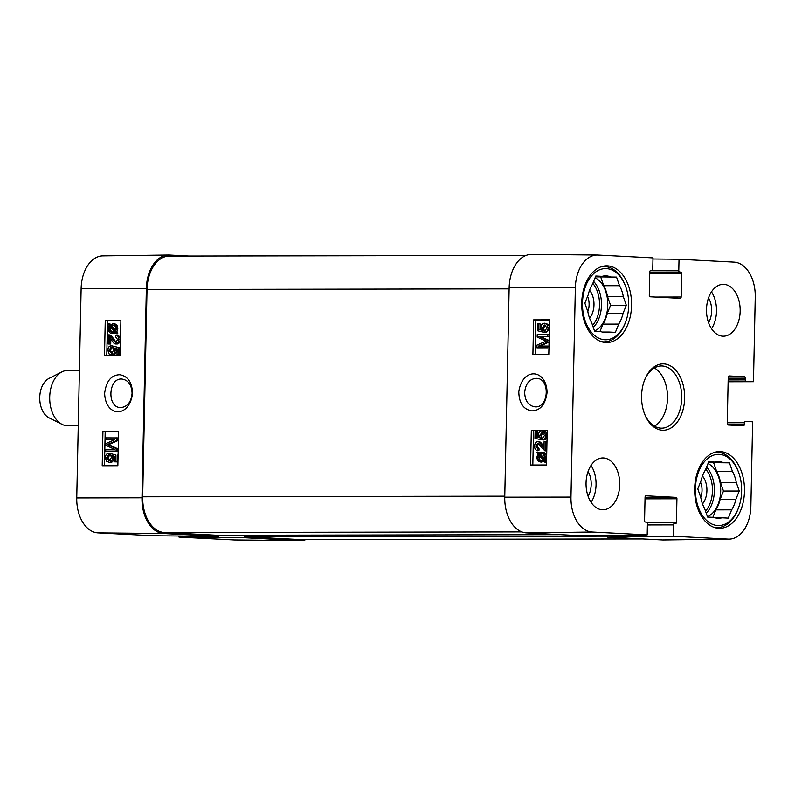 <?xml version="1.0" encoding="UTF-8"?>
<svg xmlns="http://www.w3.org/2000/svg" width="795" height="795" viewBox="0 0 795 795"><rect width="100%" height="100%" fill="white"/><g stroke="black" fill="none" stroke-linecap="round" stroke-linejoin="round"><path stroke-width="1.19" d="M525.982 255.463L169.395 256.079A34.573 22.449 89.9 0 0 147.015 289.489L142.673 496.796A34.573 22.449 89.9 0 0 164.386 532.521L217.124 535.264A3.458 2.246 89.9 0 0 217.204 535.264A3.458 2.246 89.9 0 0 217.283 535.264M244.492 535.214A3.458 2.246 89.9 0 0 246.301 536.784L299.029 539.527A34.573 22.449 89.9 0 0 299.814 539.547L642.907 538.95M79.411 370.42L67.615 370.45A27.656 17.967 89.9 0 0 62.03 371.822L48.992 378.42A20.74 13.475 89.9 0 0 39.75 397.43A20.74 13.475 89.9 0 0 49.061 417.852L62.119 424.401A27.656 17.967 89.9 0 0 67.704 425.762L78.258 425.742M62.03 371.822A27.656 17.967 89.9 0 0 49.707 397.172A27.656 17.967 89.9 0 0 62.119 424.401M113.228 455.644L113.824 458.258C113.635 460.891 112.473 462.332 110.356 462.561L106.56 461.398L105.367 457.781C105.516 455.147 106.52 453.667 108.378 453.329L109.73 453.398L109.809 455.177L108.448 455.108L106.421 457.761L108.915 460.693L111.34 457.731L110.575 453.627L115.901 454.959L115.762 461.825L114.54 461.825L114.649 456.32L111.866 455.575L112.463 458.188C112.274 460.822 111.121 462.263 108.995 462.491L109.968 462.541M109.809 455.177L107.782 457.841L110.276 460.762M115.901 454.959L110.575 453.627M117.263 455.028L117.123 461.895L115.762 461.825M117.123 461.895L114.54 461.825M108.378 453.329L108.448 455.108M116.398 437.856L116.338 440.609L107.325 444.564L116.169 448.599L116.12 451.053L105.685 451.083L105.725 449.314L114.46 449.304L105.805 445.279L105.844 443.64L114.808 439.615L105.924 439.635L105.964 437.876L117.759 437.926L117.7 440.678L116.338 440.609M117.7 440.678L108.686 444.634L107.325 444.564M108.686 444.634L117.531 448.668L116.169 448.599M117.531 448.668L117.481 451.123L116.12 451.053M117.481 451.123L105.685 451.083M114.649 439.695L105.924 439.635M115.692 348.13L116.289 350.744C116.1 353.378 114.947 354.818 112.82 355.047L109.024 353.884L107.842 350.267C107.981 347.634 108.985 346.153 110.843 345.815L112.204 345.885L112.274 347.663L110.912 347.594L108.885 350.247L111.38 353.179L113.814 350.217L113.039 346.113L118.376 347.445L118.226 354.312L117.004 354.312L117.123 348.806L114.331 348.061L114.937 350.675C114.738 353.308 113.586 354.749 111.459 354.977L112.443 355.027M112.274 347.663L110.247 350.327L112.741 353.248M118.376 347.445L113.039 346.113M119.737 347.514L119.588 354.381L118.226 354.312M119.588 354.381L117.004 354.312M110.843 345.815L110.912 347.594M110.843 338.889L110.734 344.066L108.14 343.997L108.339 334.864L112.125 338.392C113.755 341.164 114.987 342.436 115.792 342.208L117.65 339.604L115.623 336.911L115.792 335.162C117.769 335.46 118.743 336.951 118.713 339.644C118.515 342.406 117.511 343.847 115.722 343.957L116.835 344.016M109.7 334.934L108.677 334.884M108.339 334.864L110.585 335.132L113.476 338.461C115.116 341.234 116.348 342.506 117.153 342.277M116.964 344.026L117.084 344.026C118.872 343.917 119.866 342.476 120.075 339.713C120.105 337.02 119.131 335.53 117.153 335.232L115.792 335.162M117.084 344.026L115.722 343.957C114.728 344.315 113.307 342.953 111.469 339.892L109.521 337.219L109.382 343.997L108.14 343.997M110.734 344.066L109.382 343.997M113.635 332.24C111.608 332.091 110.594 330.909 110.585 328.703L110.793 327.401L109.432 327.331L109.919 326.328L114.251 331.565L112.055 332.171M112.274 332.171C110.247 332.022 109.233 330.839 109.223 328.633L109.432 327.331M112.94 325.115L112.463 325.085C114.559 325.244 115.583 326.427 115.543 328.653L114.808 330.988L110.465 325.721L112.701 325.095M113.824 325.155L111.827 325.791L115.305 330.005M111.827 325.791L110.465 325.721M112.711 325.314L111.35 325.244M115.563 333.155L112.274 333.592C109.69 333.324 108.368 331.684 108.339 328.673L109.223 325.493L108.239 324.3L108.706 323.595L109.73 324.837L113.834 323.744C116.428 323.953 117.749 325.612 117.789 328.713L116.875 331.903L117.859 333.085L116.497 333.016L116.03 333.721L115.007 332.479L112.045 333.582L113.178 333.632M117.859 333.085L117.382 333.791L116.03 333.721M110.535 324.231L108.706 323.595M112.473 323.674C115.066 323.883 116.388 325.543 116.428 328.643L115.513 331.833L116.497 333.016M116.875 331.903L115.513 331.833M120.9 320.723L107.514 320.753L106.788 355.186M118.584 431.288L105.198 431.317L104.473 465.751M102.933 431.198L118.584 431.168L117.859 465.721L102.207 465.751L102.933 431.198L105.198 431.317M105.248 320.633L120.9 320.604L120.174 355.156L104.523 355.186L105.248 320.633L107.514 320.753M132.079 393.286C131.245 401.952 127.558 406.722 121.019 407.577L120.572 407.567C106.679 407.736 108.279 377.426 122.052 379.056C128.323 380.139 131.662 384.879 132.079 393.286M104.642 393.207C105.268 416.928 128.899 418.697 132.497 393.923C132.288 382.624 128.065 376.224 119.806 374.723C111.29 374.922 106.232 381.083 104.642 393.207M168.58 255.016L102.863 255.881A33.817 21.962 89.9 0 0 81.13 288.555L76.747 497.938A33.817 21.962 89.9 0 0 97.984 532.879L152.968 535.741L218.675 536.386L163.691 533.524A34.573 22.449 -90.1 0 1 141.977 497.799L146.359 288.416A34.573 22.449 -90.1 0 1 168.58 255.016A34.573 22.449 -90.1 0 1 169.524 255.036L189.091 256.05M218.675 536.386L218.695 535.264M244.751 535.711L244.701 537.738L178.994 537.092L233.978 539.954A33.817 21.962 89.9 0 0 234.585 539.974L300.301 540.62A34.573 22.449 -90.1 0 1 299.685 540.6L244.701 537.738M306.015 539.537A34.573 22.449 -90.1 0 1 300.301 540.62M178.994 537.092L179.024 535.999M700.504 482.138A14.29 9.282 -90.1 0 1 702.035 490.475A14.29 9.282 -90.1 0 1 700.733 497.332M587.575 296.396A14.29 9.282 -90.1 0 1 589.105 304.733A14.29 9.282 -90.1 0 1 587.803 311.59M601.05 266.792A37.683 24.476 -90.1 0 1 603.952 266.524A37.683 24.476 -90.1 0 1 624.88 284.57L625.317 285.644A35.606 23.125 -90.1 0 1 625.377 322.691A35.606 23.125 -90.1 0 1 599.023 338.322A35.606 23.125 -90.1 0 1 582.477 303.004A35.606 23.125 -90.1 0 1 599.678 269.763A35.606 23.125 -90.1 0 1 625.317 285.644M625.377 322.691L624.95 323.774A37.683 24.476 -90.1 0 1 604.081 341.89A37.683 24.476 -90.1 0 1 601.179 341.631M713.98 452.534A37.683 24.476 -90.1 0 1 716.881 452.266A37.683 24.476 -90.1 0 1 737.81 470.312L738.247 471.385A35.606 23.125 -90.1 0 1 738.307 508.432A35.606 23.125 -90.1 0 1 711.952 524.074A35.606 23.125 -90.1 0 1 695.406 488.746A35.606 23.125 -90.1 0 1 712.608 455.505A35.606 23.125 -90.1 0 1 738.247 471.385M738.307 508.432L737.879 509.516A37.683 24.476 -90.1 0 1 717.01 527.632A37.683 24.476 -90.1 0 1 714.109 527.373M589.592 318.199A17.748 11.527 89.9 0 0 593.984 304.843A17.748 11.527 89.9 0 0 589.552 290.264M599.937 331.585L602.948 324.141L618.719 324.112L615.38 332.38L609.049 332.052A28.352 18.414 -90.1 0 1 605.641 332.548A28.352 18.414 -90.1 0 1 600.97 331.634L594.65 331.306L591.659 322.71A28.352 18.414 -90.1 0 1 587.853 311.72L584.862 303.124L588.201 294.856A28.352 18.414 -90.1 0 1 592.464 284.292L595.803 276.024L602.133 276.352L595.674 276.362M595.495 276.799L616.532 277.097L595.475 276.849M607.569 296.714L623.34 296.684L626.321 305.28L610.55 305.31L607.569 296.714A28.352 18.414 -90.1 0 0 603.753 285.723L600.762 277.127M609.049 332.052L602.232 332.062M626.321 305.28L622.982 313.548L607.211 313.578L610.55 305.31M616.532 277.097L619.524 285.703L603.753 285.723M602.133 276.352A28.352 18.414 -90.1 0 1 605.542 275.855A28.352 18.414 -90.1 0 1 610.212 276.769M619.524 285.703A28.352 18.414 -90.1 0 1 623.34 296.684M622.982 313.548A28.352 18.414 -90.1 0 1 618.719 324.112M607.211 313.578A28.352 18.414 -90.1 0 1 602.948 324.141M595.087 277.803A27.656 17.967 -90.1 0 1 607.778 304.724A27.656 17.967 -90.1 0 1 594.521 330.939M702.522 503.941A17.748 11.527 89.9 0 0 706.914 490.585A17.748 11.527 89.9 0 0 702.482 476.006M712.867 517.326L715.878 509.883L731.648 509.853L728.309 518.121L721.979 517.793A28.352 18.414 -90.1 0 1 718.571 518.29A28.352 18.414 -90.1 0 1 713.9 517.376L707.58 517.048L704.589 508.452A28.352 18.414 -90.1 0 1 700.783 497.461L697.791 488.865L701.13 480.597A28.352 18.414 -90.1 0 1 705.394 470.034L708.733 461.766L715.063 462.094L708.603 462.104M708.424 462.541L729.462 462.839L708.405 462.591M720.489 482.456L736.269 482.426L739.251 491.022L723.48 491.052L720.489 482.456A28.352 18.414 -90.1 0 0 716.683 471.465L713.691 462.869M721.979 517.793L715.162 517.813M739.251 491.022L735.912 499.29L720.141 499.32L723.48 491.052M729.462 462.839L732.453 471.445L716.683 471.465M715.063 462.094A28.352 18.414 -90.1 0 1 718.471 461.597A28.352 18.414 -90.1 0 1 723.142 462.511M732.453 471.445A28.352 18.414 -90.1 0 1 736.269 482.426M735.912 499.29A28.352 18.414 -90.1 0 1 731.648 509.853M720.141 499.32A28.352 18.414 -90.1 0 1 715.878 509.883M708.017 463.545A27.656 17.967 -90.1 0 1 720.707 490.475A27.656 17.967 -90.1 0 1 707.451 516.68M544.446 323.217L546.91 324.31L548.123 327.938C547.974 330.561 546.96 332.042 545.072 332.38L544.992 330.601L547.059 327.947L544.525 325.016L542.061 327.977L542.846 332.081L537.43 330.75L537.569 323.883L538.811 323.883L538.702 329.388L541.524 330.134L540.918 327.52C541.117 324.877 542.289 323.446 544.446 323.217L548.242 324.38L549.375 326.795M545.857 325.095L543.392 328.047L544.366 330.561L543.035 330.491M544.366 330.561L544.178 332.151L542.846 332.081M538.702 329.388L540.034 329.458L540.153 323.953L538.811 323.883M540.034 329.458L541.375 329.816M549.325 329.249L546.404 332.449L545.072 332.38M536.933 347.842L536.993 345.1L546.145 341.144L537.162 337.1L537.211 334.645L547.805 334.635L547.765 336.394L538.901 336.404L547.685 340.429L547.646 342.069L538.543 346.083L547.566 346.073L547.526 347.832L536.933 347.842L547.526 347.832M547.765 336.394L549.097 336.464L549.136 334.705L547.805 334.635M549.097 336.464L538.901 336.404M540.232 336.474L549.017 340.498L547.685 340.429M549.017 340.498L548.977 342.138L547.646 342.069M548.977 342.138L540.044 346.083M548.858 347.902L548.898 346.143L547.566 346.073M542.528 438.115L544.585 435.461L542.051 432.53L539.586 435.491L540.371 439.595L534.956 438.264L535.105 431.397L536.347 431.397L536.228 436.902L539.05 437.647L538.444 435.034C538.642 432.391 539.815 430.96 541.971 430.731L545.777 431.894L546.98 435.521C546.831 438.144 545.817 439.625 543.929 439.963L542.597 439.893L542.528 438.115M543.382 432.599L540.918 435.561L541.902 438.075L540.56 438.005M541.902 438.075L541.703 439.665L540.371 439.595M536.228 436.902L537.559 436.972L537.678 431.466L536.347 431.397M537.559 436.972L538.901 437.329M541.971 430.731L544.436 431.824L545.648 435.451C545.499 438.075 544.486 439.555 542.597 439.893M544.247 450.646L546.483 450.914L546.672 441.781L545.34 441.712L545.151 450.845L541.306 447.317C539.646 444.544 538.394 443.272 537.579 443.491L535.691 446.104L537.758 448.797L537.579 450.546C535.572 450.238 534.588 448.748 534.618 446.055C534.816 443.292 535.83 441.861 537.649 441.742L538.98 441.821C539.994 441.464 541.435 442.825 543.303 445.886L543.979 446.959M546.483 450.914L545.579 450.715L546.483 450.914M538.911 443.56L537.023 446.174L539.09 448.867L537.639 448.787M539.09 448.867L538.911 450.616L537.579 450.546M537.649 441.742C538.662 441.394 540.103 442.755 541.971 445.816L543.949 448.489L544.088 441.712L545.34 441.712M542.478 453.607L539.149 454.134L541.385 453.538M541.604 453.557L541.147 453.538C543.214 453.687 544.247 454.869 544.247 457.075L543.551 459.381L539.149 454.134M540.481 454.203L544.019 458.437M540.968 460.623C538.841 460.464 537.798 459.281 537.837 457.055L538.573 454.72L542.985 459.987L540.709 460.613M539.417 455.734L539.169 457.125C539.129 459.351 540.173 460.534 542.299 460.693M545.062 460.941L540.958 462.034C538.324 461.816 536.983 460.166 536.933 457.065L537.857 453.875L536.864 452.683L537.341 451.987L538.384 453.229L542.478 452.186C545.112 452.454 546.443 454.094 546.483 457.105L545.579 460.295L544.247 460.226L545.251 461.418L544.784 462.114L543.73 460.871L540.709 462.034L541.802 462.084M539.169 452.643L537.341 451.987M541.147 452.116C543.78 452.385 545.112 454.024 545.151 457.036L544.247 460.226M544.784 462.114L546.115 462.183L546.553 461.517L545.251 461.418M545.579 460.295L546.553 461.458M547.208 430.552L533.534 430.572L532.819 465.005M548.798 354.421L532.908 354.441L533.634 319.888L549.524 319.868L548.798 354.421M549.524 319.988L535.85 320.007L535.134 354.441M533.634 319.888L535.85 320.007M546.483 464.986L530.593 465.005L531.318 430.453L547.208 430.433L546.483 464.986M531.318 430.453L533.534 430.572M524.65 392.601C525.495 383.925 529.251 379.165 535.919 378.321L536.367 378.331C550.538 378.172 548.918 408.481 534.876 406.841C528.486 405.748 525.078 400.998 524.65 392.601M547.079 392.412C546.423 368.691 522.454 366.892 518.797 391.687C519.016 402.986 523.309 409.385 531.686 410.886C540.332 410.687 545.459 404.536 547.079 392.412M597.413 255.026L531.696 254.38A34.573 22.449 89.9 0 0 509.148 287.79L504.755 497.173A34.573 22.449 89.9 0 0 526.479 532.889L581.453 535.75L647.19 534.886L592.215 532.024A33.817 21.962 -90.1 0 1 570.969 497.084L575.351 287.701A33.817 21.962 -90.1 0 1 597.413 255.026A33.817 21.962 -90.1 0 1 598.019 255.046L652.993 257.908L652.755 269.247A1.381 0.894 89.9 0 1 651.86 270.578A1.381 0.894 89.9 0 0 651.86 270.578L650.707 270.519A1.381 0.894 -90.1 0 0 650.678 270.519L650.707 270.519M588.111 496.289A18.444 11.975 89.9 0 0 588.071 471.505M591.082 502.341A25.927 16.844 89.9 0 0 596.051 484.791A25.927 16.844 89.9 0 0 591.023 465.443M708.564 322.691A18.444 11.975 89.9 0 0 708.524 297.906M711.535 328.742A25.927 16.844 89.9 0 0 716.514 311.193A25.927 16.844 89.9 0 0 711.475 291.845M662.464 539.964A34.573 22.449 89.9 0 0 663.418 539.984L729.134 539.119A33.817 21.962 -90.1 0 1 728.2 539.099L673.226 536.237L607.489 537.112L662.464 539.964L728.2 539.099M607.489 537.112L607.519 535.413M619.712 484.751A25.927 16.844 -90.1 0 1 602.928 509.804A25.927 16.844 -90.1 0 1 586.044 483.897A25.927 16.844 -90.1 0 1 602.839 457.94A25.927 16.844 -90.1 0 1 619.712 484.751M740.165 311.153A25.927 16.844 -90.1 0 1 723.38 336.206A25.927 16.844 -90.1 0 1 706.497 310.298A25.927 16.844 -90.1 0 1 723.291 284.342A25.927 16.844 -90.1 0 1 740.165 311.153M744.488 491.24A38.379 24.923 -90.1 0 1 719.644 528.317A38.379 24.923 -90.1 0 1 694.651 489.988A38.379 24.923 -90.1 0 1 719.505 451.57A38.379 24.923 -90.1 0 1 744.488 491.24M631.558 305.499A38.379 24.923 -90.1 0 1 606.714 342.575A38.379 24.923 -90.1 0 1 581.721 304.247A38.379 24.923 -90.1 0 1 606.575 265.828A38.379 24.923 -90.1 0 1 631.558 305.499M644.457 380.398A31.114 20.203 -90.1 0 1 661.48 365.958A31.114 20.203 -90.1 0 1 681.742 397.043A31.114 20.203 -90.1 0 1 661.589 428.187A31.114 20.203 -90.1 0 1 644.516 413.817M641.565 395.95A33.191 21.554 89.9 0 0 644.735 414.364A33.191 21.554 89.9 0 0 677.141 422.304A33.191 21.554 89.9 0 0 677.052 371.792A33.191 21.554 89.9 0 0 644.666 379.841A33.191 21.554 89.9 0 0 641.565 395.95M654.484 426.219A31.114 20.203 89.9 0 0 667.542 397.063A31.114 20.203 89.9 0 0 654.384 367.956M729.134 539.119A33.817 21.962 -90.1 0 0 750.868 506.445L752.636 421.797L745.273 421.41A1.381 0.894 89.9 0 0 744.349 422.741L744.309 424.47A1.381 0.894 -90.1 0 1 743.385 425.812L728.121 425.017A1.381 0.894 -90.1 0 1 727.256 423.586L728.22 377.287A1.381 0.894 -90.1 0 1 729.154 375.946L744.408 376.741A1.381 0.894 -90.1 0 1 745.283 378.172L745.243 379.901A1.381 0.894 89.9 0 0 746.107 381.332L753.481 381.709L728.131 381.769M652.973 259.001L679.029 259.259L734.004 262.121A33.817 21.962 -90.1 0 1 755.25 297.062L753.481 381.709M679.029 259.259L678.791 270.598A1.381 0.894 89.9 0 0 679.655 272.029L680.778 272.089A1.381 0.894 -90.1 0 1 681.653 273.51L681.156 297.012A1.381 0.894 -90.1 0 1 680.232 298.344L650.161 296.783A1.381 0.894 -90.1 0 1 649.286 295.352L649.783 271.86A1.381 0.894 -90.1 0 1 650.678 270.519M647.19 534.886L647.428 523.547A1.381 0.894 89.9 0 0 646.564 522.116L645.441 522.057A1.381 0.894 -90.1 0 1 644.566 520.626L645.063 497.133A1.381 0.894 -90.1 0 1 645.987 495.802L676.058 497.362A1.381 0.894 -90.1 0 1 676.933 498.793L676.436 522.285A1.381 0.894 -90.1 0 1 675.511 523.627L674.389 523.567A1.381 0.894 89.9 0 0 673.464 524.899L673.226 536.237M142.673 496.796L504.775 496.169M147.015 289.489L509.118 288.863M164.386 532.521L521.838 531.905M217.124 535.264L560.604 534.667L217.204 535.264M246.301 536.784L607.509 536.158M299.029 539.527L642.519 538.931M107.782 457.841L106.421 457.761M113.824 458.258L112.463 458.188M110.247 443.968L108.885 443.898M110.336 445.369L108.985 445.299M110.247 350.327L108.885 350.247M116.289 350.744L114.937 350.675M113.476 338.461L112.125 338.392M120.075 339.713L118.713 339.644M110.585 328.703L109.223 328.633M115.146 333.373L113.784 333.304M117.789 328.713L116.428 328.643M141.977 497.799L76.747 497.938M146.359 288.416L81.13 288.555M163.691 533.524L97.984 532.879M299.685 540.6L233.978 539.954M592.832 283.398A26.275 17.063 -90.1 0 1 592.603 325.403M593.627 281.41A27.656 17.967 -90.1 0 1 593.308 327.441M705.761 469.139A26.275 17.063 -90.1 0 1 705.533 511.145M706.556 467.152A27.656 17.967 -90.1 0 1 706.238 513.182M543.392 328.047L542.061 327.977M548.242 324.38L546.91 324.31M549.355 327.997L548.123 327.938M540.918 435.561L539.586 435.491M545.777 431.894L544.436 431.824M546.98 435.521L545.648 435.451M537.023 446.174L535.691 446.104M538.98 441.821L537.907 441.762M543.303 445.886L541.971 445.816M539.169 457.125L537.837 457.055M546.483 457.105L545.151 457.036M546.235 458.874L544.903 458.804M509.148 287.79L575.351 287.701M504.755 497.173L570.969 497.084M728.299 376.77L744.408 376.741M728.21 378.201L745.283 378.172M728.17 379.93L745.243 379.901M728.141 381.361L746.107 381.332M727.276 422.771L744.349 422.741M727.455 424.5L744.309 424.47M655.418 297.052L681.156 297.012M650.409 270.578L651.83 270.578L650.409 270.578M650.3 270.648L678.791 270.598M649.773 272.079L679.655 272.029M649.773 272.138L680.778 272.089M649.744 273.569L681.653 273.51M645.053 497.422L676.058 497.362M645.023 498.853L676.933 498.793M647.021 522.335L676.436 522.285M647.398 524.948L673.464 524.899M526.479 532.889L592.215 532.024M144.789 363.394L145.465 363.394M108.508 334.864L109.869 334.934M603.952 266.524L601.875 266.524M604.081 341.89L602.004 341.89M716.881 452.266L714.794 452.266M717.01 527.632L714.934 527.632M544.972 450.845L546.304 450.914"/></g></svg>
